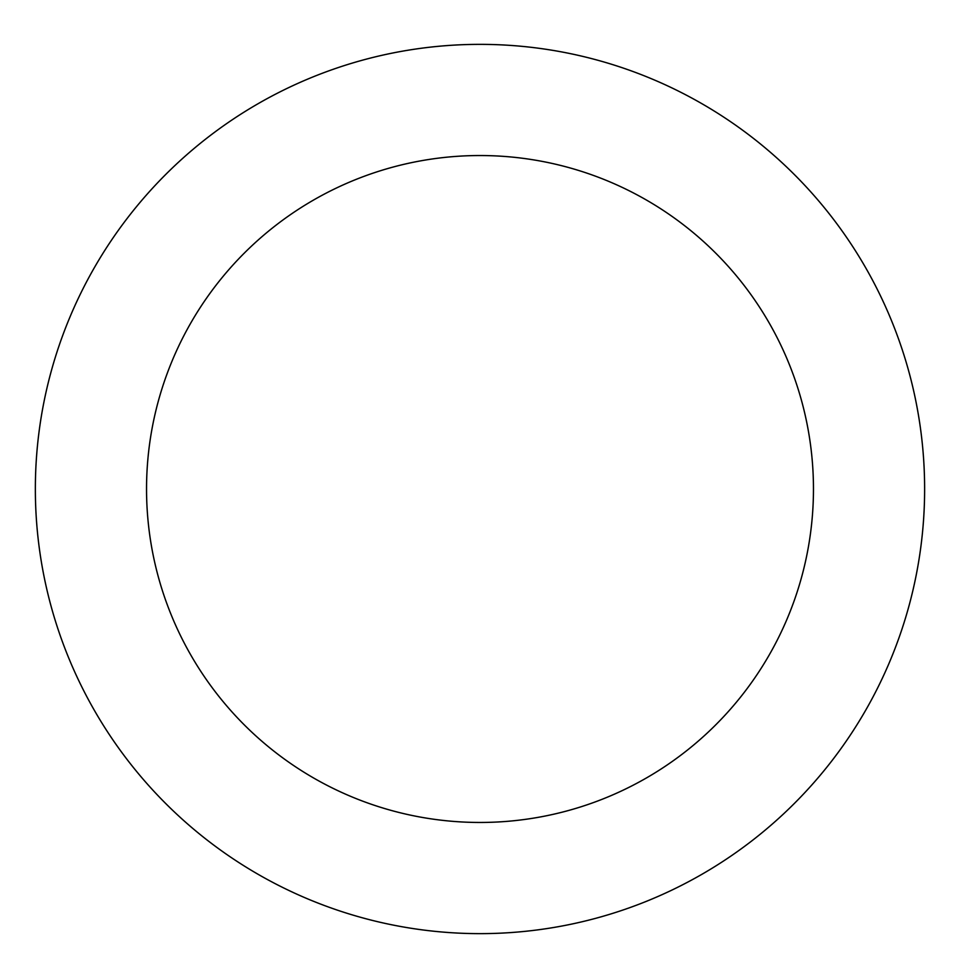 <?xml version="1.0" encoding="UTF-8"?>
<svg xmlns="http://www.w3.org/2000/svg" width="978" height="978" viewBox="0 0 978 978"><rect width="100%" height="100%" fill="white"/><g stroke="black" fill="none" stroke-linecap="round" stroke-linejoin="round"><path stroke-width="1.47" d="M924.626 489A444.623 444.623 0 0 1 257.679 874.063A444.623 444.623 0 0 1 257.679 103.937A444.623 444.623 0 0 1 924.626 489A444.623 444.623 0 0 1 257.679 874.063A444.623 444.623 0 0 1 257.679 103.937A444.623 444.623 0 0 1 924.626 489M813.464 489A333.474 333.474 0 0 1 313.266 777.791A333.474 333.474 0 0 1 313.266 200.209A333.474 333.474 0 0 1 813.464 489"/></g></svg>
